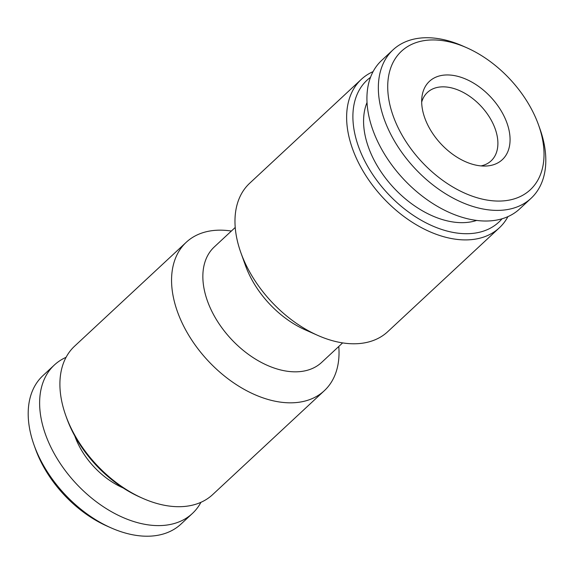 <?xml version="1.0" encoding="UTF-8"?>
<svg xmlns="http://www.w3.org/2000/svg" width="574" height="574" viewBox="0 0 574 574"><rect width="100%" height="100%" fill="white"/><g stroke="black" fill="none" stroke-linecap="round" stroke-linejoin="round"><path stroke-width="0.86" d="M437.395 40.087A94.602 60.435 -132.9 0 1 466.691 47.728A94.602 60.435 -132.9 0 1 538.527 124.924A94.602 60.435 -132.9 0 1 494.601 200.943A94.602 60.435 -132.9 0 1 393.125 115.819A94.602 60.435 -132.9 0 1 437.395 40.087M449.772 75.029A53.497 34.175 -132.9 0 1 506.218 121.042A53.497 34.175 -132.9 0 1 485.862 166.037A53.497 34.175 -132.9 0 1 440.861 143.787A53.497 34.175 -132.9 0 1 421.897 97.3A53.497 34.175 -132.9 0 1 449.772 75.029M421.675 102.15A46.738 29.855 -132.9 0 1 427.443 92.428A46.738 29.855 -132.9 0 1 445.209 86.911A46.738 29.855 -132.9 0 1 495.247 129.028A46.738 29.855 -132.9 0 1 491.122 160.856A46.738 29.855 -132.9 0 1 481.012 165.908M370.474 77.354A96.855 61.87 47.1 0 0 387.601 193.352A96.855 61.87 47.1 0 0 502.071 218.759M367.008 102.524A83.904 53.597 47.1 0 0 393.656 187.72A83.904 53.597 47.1 0 0 476.714 220.409M373.05 71.642A101.361 64.747 47.1 0 0 361.304 79.363L249.661 183.257A101.361 64.747 47.1 0 0 240.879 252.725L245.485 265.583A78.832 50.361 47.1 0 0 305.354 329.906L317.845 335.431A101.361 64.747 47.1 0 0 387.766 331.657L499.402 227.763A101.361 64.747 47.1 0 0 507.954 216.599M235.218 227.469L214.267 246.964A78.832 50.361 47.1 0 0 231.107 338.983A78.832 50.361 47.1 0 0 321.677 362.388L342.628 342.893M538.527 124.924L539.904 128.777A101.361 64.747 -132.9 0 1 531.122 198.252L519.7 208.879A101.361 64.747 -132.9 0 1 403.249 178.787A101.361 64.747 -132.9 0 1 381.602 60.478L393.018 49.852A101.361 64.747 -132.9 0 1 431.555 37.884A101.361 64.747 -132.9 0 1 462.938 46.071L466.691 47.728M531.122 198.252A101.361 64.747 -132.9 0 1 414.672 168.16A101.361 64.747 -132.9 0 1 393.018 49.852M66.046 357.337A101.361 64.747 47.1 0 0 54.3 365.064A101.361 64.747 47.1 0 0 75.947 483.373A101.361 64.747 47.1 0 0 192.398 513.465A101.361 64.747 47.1 0 0 200.95 502.3M54.3 365.064L42.878 375.69A101.361 64.747 47.1 0 0 34.096 445.159A101.361 64.747 47.1 0 0 111.062 527.865A101.361 64.747 47.1 0 0 180.982 524.091L192.398 513.465M361.304 79.363A101.361 64.747 47.1 0 0 382.951 197.671A101.361 64.747 47.1 0 0 499.402 227.763M240.879 252.725A101.361 64.747 47.1 0 0 317.845 335.431M74.799 435.982A63.068 40.288 47.1 0 0 123.13 487.929M231.372 231.049A101.361 64.747 47.1 0 0 224.771 230.317A101.361 64.747 47.1 0 0 186.234 242.285A101.361 64.747 47.1 0 0 207.888 360.594A101.361 64.747 47.1 0 0 324.339 390.686A101.361 64.747 47.1 0 0 338.782 346.466M186.234 242.285L74.598 346.172A101.361 64.747 47.1 0 0 65.809 415.648A101.361 64.747 47.1 0 0 142.775 498.354A101.361 64.747 47.1 0 0 212.696 494.573L324.339 390.686M65.809 415.648L66.728 418.216A96.855 61.87 47.1 0 0 140.278 497.249L142.775 498.354M34.096 445.159L35.473 449.019A94.602 60.435 47.1 0 0 107.309 526.207L111.062 527.865"/></g></svg>
